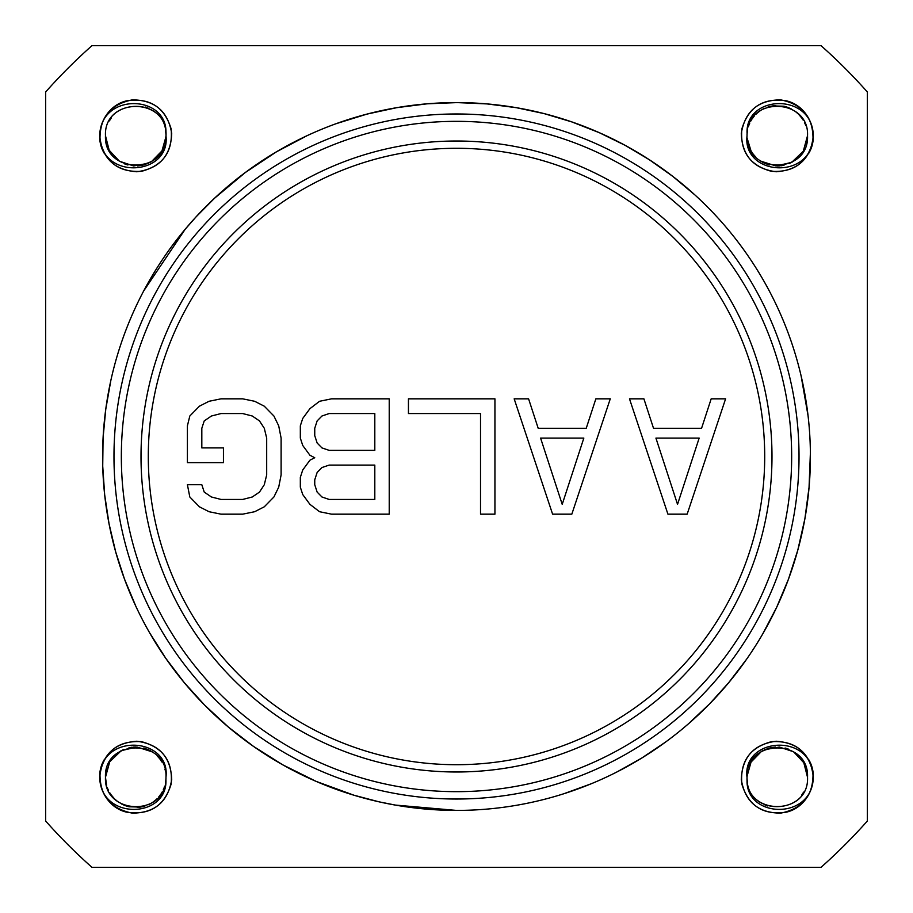 <?xml version="1.0" encoding="UTF-8"?>
<svg xmlns="http://www.w3.org/2000/svg" width="913" height="913" viewBox="0 0 913 913"><rect width="100%" height="100%" fill="white"/><g stroke="black" fill="none" stroke-linecap="round" stroke-linejoin="round"><path stroke-width="1.37" d="M143.706 290.939L185.213 229.22L196.135 216.792L214.452 198.315L245.357 172.477L276.411 151.843L306.951 135.74M336.144 123.689L366.98 114.102L396.733 107.677L427.101 103.82L457.139 102.598L486.983 103.911L516.461 107.711L544.137 113.611L571.949 121.954L599.316 132.693L625.051 145.304L649.326 159.729L672.755 176.346L694.827 194.868M135.9 606.392L124.453 578.968L115.734 552.045L109.046 523.8L104.664 494.72L102.724 466.121L103.078 437.898L105.76 409.298L110.758 380.926M456.5 810.413A353.913 353.913 0 0 0 810.413 456.5A353.913 353.913 0 0 0 456.5 102.587A353.913 353.913 0 0 0 102.587 456.5A353.913 353.913 0 0 0 456.5 810.413L395.306 805.072L379.089 801.842L353.924 795.212L316.103 781.368L282.699 764.797L253.494 746.389L228.455 727.136L204.74 705.224L184.289 682.673L165.767 658.296L149.686 632.903M801.123 375.973L808.039 415.655M810.39 452.871L809.055 487.359L804.901 518.675L797.791 550.174L788.478 579.15L776.632 607.385L762.675 634.01M746.606 659.197L728.574 682.821L709.629 703.843L688.505 723.747M665.52 742.086L641.725 758.064L617.097 771.873M590.985 783.856L563.926 793.705M45.65 91.985L45.65 821.015A549.238 549.238 0 0 0 91.985 867.35L821.015 867.35A549.238 549.238 0 0 0 867.35 821.015L867.35 91.985A549.238 549.238 0 0 0 821.015 45.65L91.985 45.65A549.238 549.238 0 0 0 45.65 91.985M747.074 133.378L747.028 135.752C745.099 174.794 809.397 174.805 807.526 135.752C809.454 98.205 748.101 95.797 747.074 133.378C745.065 94.473 812.616 92.099 813.289 135.752C812.365 180.957 742.223 175.981 747.028 135.752M165.048 143.352L165.972 135.74C170.777 175.981 100.635 180.957 99.711 135.752C100.384 92.099 167.935 94.473 165.926 133.378C164.899 95.797 103.546 98.205 105.474 135.752L109.195 150.28L119.42 161.236L133.652 165.949L148.408 163.244M166.018 135.752C167.889 96.687 103.603 96.698 105.474 135.752C103.603 174.805 167.901 174.794 166.018 135.752L165.926 133.378M747.952 769.648L747.028 777.26C745.111 816.313 809.397 816.302 807.526 777.248C809.397 738.195 745.099 738.206 746.982 777.248C742.223 737.019 812.365 732.043 813.289 777.248C812.616 820.901 745.065 818.527 747.074 779.622C748.101 817.203 809.454 814.795 807.526 777.248L807.526 777.203M747.028 777.248L747.074 779.622M165.926 779.622L165.972 777.248C167.901 738.206 103.603 738.195 105.474 777.248C103.546 814.795 164.899 817.203 165.926 779.622C167.935 818.527 100.384 820.901 99.711 777.248C100.635 732.043 170.777 737.019 165.972 777.248M813.289 135.752C810.984 158.177 798.59 170.183 776.096 171.77C753.75 168.745 742.155 155.975 741.288 133.435C745.019 111.203 758.167 100.019 780.706 99.871C802.812 104.322 813.574 117.823 812.992 140.362C807.845 162.309 794.013 172.625 771.496 171.324C749.721 165.47 739.85 151.318 741.881 128.859C748.432 107.289 762.891 97.874 785.271 100.613C808.233 104.949 820.901 133.983 808.462 153.772M760.78 161.144L776.073 165.995L791.708 162.354L803.269 151.227L807.526 135.752L803.52 150.793M803.178 120.128L801.5 117.617M798.11 113.817L795.36 111.489M791.445 109.012L788.341 107.586M783.868 106.205L772.044 105.931M760.289 110.678L757.391 112.904M754.241 116.077L752.255 118.679M749.311 124.1L748.432 126.462M747.37 130.89L746.982 134.976M806.27 144.368L806.727 142.668M750.977 150.782L747.062 137.977M747.861 142.987L748.009 143.581M755.199 156.488L755.747 157.059M763.782 162.856L769.317 164.968M796.878 158.805L798.498 157.321M791.514 109.046L788.113 107.494L791.514 109.046M787.668 107.323L784.153 106.273M775.673 105.52L770.218 106.307M768.814 106.673L768.084 106.901M763.451 108.807L762.378 109.377M756.489 113.714L755.724 114.456M751.319 120.117L750.714 121.178M751.114 151.01L753.145 154.069M753.385 154.365L755.85 157.15M762.115 161.966L763.405 162.674M764.443 163.176L769.282 164.956M777.442 166.018L779.999 165.892M781.14 165.767L784.027 165.253M789.505 163.427L792.587 161.852M805.791 125.663L805.494 124.841M805.266 124.282L804.467 122.49M801.968 118.279L798.749 114.433M798.065 113.76L795.634 111.694M787.862 107.403L785.203 106.536M775.685 105.52L770.367 106.273M770.195 106.307L769.317 106.536M764.432 108.327L762.469 109.332M758.212 112.208L755.667 114.513M752.814 117.88L751.992 119.067M749.767 123.061L749.139 124.533M747.176 132.259L747.108 132.99M99.711 135.752C102.016 158.177 114.41 170.183 136.904 171.77C159.25 168.745 170.845 155.975 171.712 133.435C167.981 111.203 154.833 100.019 132.294 99.871C110.188 104.322 99.426 117.823 100.008 140.362C105.155 162.309 118.987 172.625 141.504 171.324C163.279 165.47 173.15 151.318 171.119 128.859C164.568 107.289 150.109 97.874 127.729 100.613C104.767 104.949 92.099 133.983 104.538 153.772M151.569 161.555L161.966 150.896L166.006 136.562M124.773 163.963L127.934 165.002M137.521 165.972L143.695 164.956M151.124 161.829L157.276 157.036M144.254 164.808L150.885 161.966M165.63 140.591L165.926 138.103M106.285 142.69L106.73 144.368M166.018 134.976L165.63 130.913M148.1 108.111L145.395 107.049M111.454 117.697L109.377 120.893M813.289 777.248C810.984 754.823 798.59 742.817 776.096 741.23C753.75 744.255 742.155 757.025 741.288 779.565C745.019 801.797 758.167 812.981 780.706 813.129C802.812 808.678 813.574 795.177 812.992 772.638C807.845 750.691 794.013 740.375 771.496 741.676C749.721 747.53 739.85 761.682 741.881 784.141C748.432 805.711 762.891 815.126 785.271 812.387C808.233 808.051 820.901 779.017 808.462 759.228M806.715 770.31L806.27 768.632M746.982 778.024L747.37 782.087M764.9 804.889L767.605 805.951M801.546 795.303L803.623 792.107M807.526 777.248L803.805 762.72L793.58 751.764L779.348 747.051L764.592 749.756M761.431 751.445L751.034 762.104L746.994 776.438M788.227 749.037L785.066 747.998M775.479 747.028L769.305 748.044M761.876 751.171L755.724 755.964M768.746 748.192L762.115 751.034M747.37 772.409L747.074 774.897M99.711 777.248C102.016 754.823 114.41 742.817 136.904 741.23C159.25 744.255 170.845 757.025 171.712 779.565C167.981 801.797 154.833 812.981 132.294 813.129C110.188 808.678 99.426 795.177 100.008 772.638C105.155 750.691 118.987 740.375 141.504 741.676C163.279 747.53 173.15 761.682 171.119 784.141C164.568 805.711 150.109 815.126 127.729 812.387C104.767 808.051 92.099 779.017 104.538 759.228M152.22 751.856L136.927 747.005L121.292 750.646L109.731 761.773L105.474 777.248L109.48 762.207M106.73 768.632L106.273 770.332M109.822 792.872L111.5 795.383M114.89 799.183L117.64 801.511M121.555 803.988L124.659 805.414M129.132 806.795L140.956 807.069M152.711 802.322L155.609 800.096M158.759 796.923L160.745 794.321M163.689 788.9L164.568 786.538M165.63 782.11L166.018 778.024M121.486 803.954L124.887 805.506L121.486 803.954M125.332 805.677L128.847 806.727M137.327 807.48L142.782 806.693M144.186 806.327L144.916 806.099M149.549 804.193L150.622 803.623M156.511 799.286L157.276 798.544M161.681 792.883L162.286 791.822M161.886 761.99L159.855 758.931M159.615 758.635L157.15 755.85M150.885 751.034L149.595 750.326M148.557 749.824L143.718 748.044M135.558 746.982L133.001 747.108M131.86 747.233L128.973 747.747M123.495 749.573L120.413 751.148M105.474 777.248L106.581 785.374M107.209 787.337L107.506 788.159M107.734 788.718L108.533 790.51M111.032 794.721L114.251 798.567M114.935 799.24L117.366 801.306M125.138 805.597L127.797 806.464M137.315 807.48L142.633 806.727M142.805 806.693L143.683 806.464M148.568 804.673L150.531 803.668M154.788 800.792L157.333 798.487M160.186 795.12L161.008 793.933M163.233 789.939L163.861 788.467M165.824 780.741L165.892 780.01M165.139 770.013L164.991 769.419M157.801 756.512L157.253 755.941M149.218 750.144L143.683 748.032M116.122 754.195L114.502 755.679M456.5 113.977A342.523 342.523 0 0 1 799.023 456.5A342.523 342.523 0 0 1 456.5 799.023A342.523 342.523 0 0 1 113.977 456.5A342.523 342.523 0 0 1 456.5 113.977A342.523 342.523 0 0 1 799.023 456.5A342.523 342.523 0 0 1 456.5 799.023M456.5 771.987A315.487 315.487 0 0 1 141.013 456.5A315.487 315.487 0 0 1 456.5 141.013A315.487 315.487 0 0 1 771.987 456.5A315.487 315.487 0 0 1 456.5 771.987M456.5 148.294A308.206 308.206 0 0 0 148.294 456.5A308.206 308.206 0 0 0 456.5 764.706A308.206 308.206 0 0 0 764.706 456.5A308.206 308.206 0 0 0 456.5 148.294M667.928 514.167L687.158 514.167L725.595 398.833L711.181 398.833L701.572 428.277L653.514 428.277L643.905 398.833L629.491 398.833L667.928 514.167M677.537 504.353L655.922 438.092L699.164 438.092L677.537 504.353M552.605 514.167L571.823 514.167L610.272 398.833L595.858 398.833L586.237 428.277L538.191 428.277L528.581 398.833L514.167 398.833L552.605 514.167M562.214 504.353L540.587 438.092L583.841 438.092L562.214 504.353M494.937 514.167L494.937 398.833L408.442 398.833L408.442 413.555L480.523 413.555L480.523 514.167L494.937 514.167M314.745 457.733L309.941 460.186L302.728 470.001L300.331 477.362L300.331 487.177L302.728 494.538L309.941 504.353L319.55 511.714L331.567 514.167L389.223 514.167L389.223 398.833L331.567 398.833L319.55 401.286L309.941 408.647L302.728 418.462L300.331 425.823L300.331 438.092L302.728 445.453L309.941 455.267L314.745 457.733M374.809 499.445L329.159 499.445L321.958 496.992L317.142 492.084L314.745 484.723L314.745 479.816L317.142 472.455L321.958 467.547L329.159 465.094L374.809 465.094L374.809 499.445M314.745 435.638L314.745 428.277L317.142 420.916L321.958 416.008L329.159 413.555L374.809 413.555L374.809 450.36L329.159 450.36L321.958 447.906L317.142 442.999L314.745 435.638M187.405 425.823L187.405 462.64L223.445 462.64L223.445 447.906L201.819 447.906L201.819 428.277L204.227 420.916L211.428 416.008L221.037 413.555L242.664 413.555L252.273 416.008L259.486 420.916L264.291 428.277L266.687 438.092L266.687 474.908L264.291 484.723L259.486 492.084L252.273 496.992L242.664 499.445L221.037 499.445L211.428 496.992L204.227 492.084L201.819 484.723L187.405 484.723L189.813 496.992L199.422 506.806L209.031 511.714L221.037 514.167L242.664 514.167L254.681 511.714L264.291 506.806L273.9 496.992L278.705 487.177L281.113 474.908L281.113 438.092L278.705 425.823L273.9 416.008L264.291 406.194L254.681 401.286L242.664 398.833L221.037 398.833L209.031 401.286L199.422 406.194L189.813 416.008L187.405 425.823M456.5 121.338A335.162 335.162 0 0 1 791.662 456.5A335.162 335.162 0 0 1 456.5 791.662A335.162 335.162 0 0 1 121.338 456.5A335.162 335.162 0 0 1 456.5 121.338M142.017 294.157C154.046 270.899 168.448 249.249 185.213 229.22"/></g></svg>
